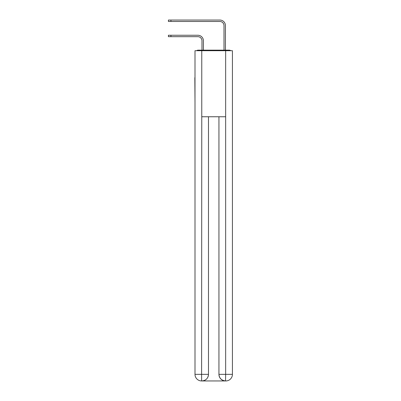 <?xml version="1.0" encoding="UTF-8"?>
<svg xmlns="http://www.w3.org/2000/svg" width="401" height="401" viewBox="0 0 401 401"><rect width="100%" height="100%" fill="white"/><g stroke="black" fill="none" stroke-linecap="round" stroke-linejoin="round"><path stroke-width="0.6" d="M232.425 102.225L232.425 55.769M194.996 77.679L194.996 55.769M194.831 77.679L194.996 102.225M230.74 50.706A2.2 2.2 0 0 0 229.287 50.155L198.134 50.155A2.2 2.2 0 0 0 196.675 50.706M198.134 50.155L201.984 50.155L201.984 40.802A4.13 4.13 0 0 0 197.858 36.671A4.13 4.13 -21 0 1 201.984 40.802A4.13 4.13 -21 0 0 197.858 36.671A4.13 4.13 -21 0 1 201.984 40.802A4.13 4.13 -21 0 0 197.858 36.671A4.13 4.13 -21 0 1 201.984 40.802A4.13 4.13 -21 0 0 197.858 36.671A4.13 4.13 -21 0 1 201.984 40.802A4.13 4.13 -21 0 0 197.858 36.671A4.13 4.13 -21 0 1 201.984 40.802M170.941 35.243L170.941 36.671L168.41 36.671L168.41 35.243L197.858 35.243A5.559 5.559 159 0 1 203.417 40.802L203.417 50.155L205.122 50.155M222.294 50.155L224.004 50.155L224.004 25.609A4.13 4.13 0 0 0 219.873 21.479A4.13 4.13 21 0 1 224.004 25.609A4.13 4.13 21 0 0 219.873 21.479A4.13 4.13 21 0 1 224.004 25.609A4.13 4.13 21 0 0 219.873 21.479A4.13 4.13 21 0 1 224.004 25.609A4.13 4.13 21 0 0 219.873 21.479A4.13 4.13 21 0 1 224.004 25.609A4.13 4.13 21 0 0 219.873 21.479A4.13 4.13 21 0 1 224.004 25.609M170.941 20.05L170.941 21.479L168.41 21.479L168.41 20.05L219.873 20.05A5.559 5.559 -159 0 1 225.432 25.609L225.432 50.155L225.432 25.609L225.432 50.155L225.432 25.609L225.432 50.155L225.432 25.609L225.432 50.155L225.432 25.609L225.432 50.155L229.287 50.155M201.768 50.706L194.996 50.706L194.996 374.344A6.606 6.606 0 0 0 201.603 380.95L201.768 116.756L225.653 116.756L225.653 50.706L201.768 50.706L201.768 116.756M225.653 50.706L232.425 50.706L232.425 374.344A6.606 6.606 0 0 1 225.818 380.95L225.698 380.95M194.996 374.344A6.606 6.606 0 0 0 201.603 380.95A6.606 6.606 0 0 1 194.996 374.344L208.48 374.344L208.48 116.756L208.48 374.344A6.606 6.606 0 0 1 201.878 380.95L201.763 380.95M218.941 374.344L225.653 374.344L225.542 380.95A6.606 6.606 0 0 1 218.941 374.344L218.941 116.756L218.941 374.344C219.277 378.238 221.477 380.439 225.542 380.95L201.878 380.95C205.959 380.524 208.164 378.323 208.48 374.344M170.941 36.671L197.858 36.671M170.941 21.479L219.873 21.479M225.653 116.756L225.653 374.344L232.425 374.344M168.41 35.243L168.41 36.671M168.41 20.05L168.41 21.479"/></g></svg>
